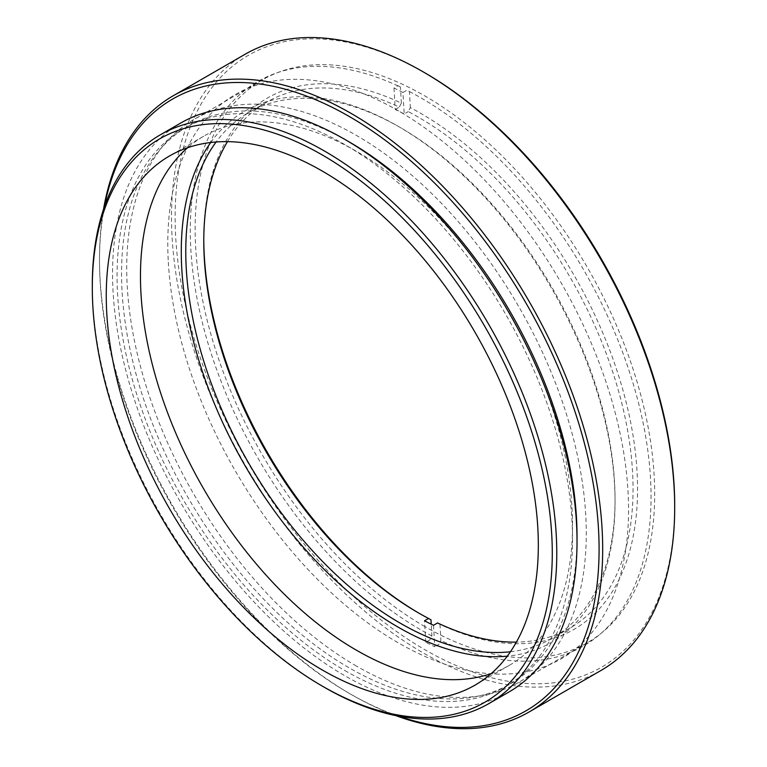 <?xml version="1.0" encoding="UTF-8"?>
<svg xmlns="http://www.w3.org/2000/svg" width="767" height="767" viewBox="0 0 767 767"><rect width="100%" height="100%" fill="white"/><g stroke="black" fill="none" stroke-linecap="round" stroke-linejoin="round"><path stroke-width="0.58" stroke-dasharray="3.83 2.88" d="M356.492 666.111A324.959 187.618 60 0 1 144.206 379.761A324.959 187.618 60 0 1 194.022 119.374A324.959 187.618 60 0 1 356.492 135.462A324.959 187.618 60 0 1 568.778 421.812A324.959 187.618 60 0 1 518.971 682.208A324.959 187.618 60 0 1 356.492 666.111M424.908 626.62A324.959 187.618 60 0 1 212.622 340.26A324.959 187.618 60 0 1 262.429 79.873A324.959 187.618 60 0 1 424.908 95.971A324.959 187.618 60 0 1 637.195 382.321A324.959 187.618 60 0 1 587.378 642.708A324.959 187.618 60 0 1 424.908 626.62M674.692 505.501A353.251 203.955 60 0 1 424.908 649.726A353.251 203.955 60 0 1 175.116 217.08A353.251 203.955 60 0 1 424.908 72.865M245.21 54.198A355.802 205.422 -120 0 0 190.667 339.311A355.802 205.422 -120 0 0 423.106 652.842A355.802 205.422 -120 0 0 601.002 670.463M395.81 715.611A355.802 205.422 60 0 1 351.094 694.413L351.094 694.413A355.802 205.422 60 0 1 99.509 258.652A355.802 205.422 60 0 1 103.516 209.324M104.408 206.707A353.251 203.955 -120 0 0 99.509 260.732A353.251 203.955 -120 0 0 349.292 693.378A353.251 203.955 -120 0 0 398.524 716.138M349.292 693.378L351.094 694.413L349.292 693.378M344.795 670.511A322.063 185.95 -120 0 0 505.827 686.465A322.063 185.95 -120 0 0 555.193 428.389A322.063 185.95 -120 0 0 344.795 144.579A322.063 185.95 -120 0 0 183.764 128.626A322.063 185.95 -120 0 0 134.398 386.702A322.063 185.95 -120 0 0 344.795 670.511M347.058 140.706A322.063 185.95 -120 0 0 188.26 126.028A322.063 185.95 -120 0 0 138.894 384.104A322.063 185.95 -120 0 0 349.292 667.913A322.063 185.95 -120 0 0 510.323 683.867A322.063 185.95 -120 0 0 577.014 539.009M491.187 673.579A305.515 176.391 -120 0 0 509.25 665.372A305.515 176.391 -120 0 0 556.085 420.556A305.515 176.391 -120 0 0 356.492 151.339A305.515 176.391 -120 0 0 203.744 136.2A305.515 176.391 -120 0 0 187.599 147.743M180.581 123.113A328.429 189.622 -120 0 0 130.237 386.29A328.429 189.622 -120 0 0 344.795 675.708A328.429 189.622 -120 0 0 509.01 691.968M324.537 687.395A328.429 189.622 60 0 1 92.308 285.161M437.564 622.948L439.961 624.328A306.714 177.081 -120 0 0 637.041 471.561A306.714 177.081 -120 0 0 410.345 107.629L408.245 111.608A303.54 175.25 60 0 1 632.545 471.743A303.54 175.25 60 0 1 570.178 627.914A303.54 175.25 60 0 1 516.392 642.113M510.438 651.749A303.54 175.25 -120 0 0 552.182 638.307A303.54 175.25 -120 0 0 615.048 499.355A303.54 175.25 -120 0 0 614.54 482.136A303.54 175.25 -120 0 0 400.412 127.6A303.54 175.25 -120 0 0 248.642 112.567A303.54 175.25 -120 0 0 216.121 141.991M227.454 141.655A303.54 175.25 60 0 1 266.648 102.174A303.54 175.25 60 0 1 399.271 107.14L401.362 103.152A306.714 177.081 -120 0 0 203.782 238.527A306.714 177.081 -120 0 0 203.782 239.831M210.733 142.509A306.714 177.081 60 0 1 398.159 126.296A306.714 177.081 60 0 1 614.54 484.552A306.714 177.081 60 0 1 615.048 501.954A306.714 177.081 60 0 1 507.294 656.159M168.318 262.199A325.812 188.107 -120 0 0 413.892 651.221A325.812 188.107 -120 0 0 628.01 491.263A325.812 188.107 -120 0 0 382.426 102.241A325.812 188.107 -120 0 0 168.318 262.199M419.53 613.523A306.714 177.081 -120 0 0 420.661 614.175A306.714 177.081 -120 0 0 430.987 619.851M433.508 625.278L434.736 646.734A328.995 189.948 60 0 1 425.762 642.257L429.808 639.918L431.907 635.939L431.236 624.185M431.907 635.939A325.812 188.107 60 0 1 190.82 249.208A325.812 188.107 60 0 1 400.441 87.064L398.035 85.683L393.989 88.023A328.995 189.948 60 0 1 402.972 92.5L404.199 113.947L408.245 111.608M401.362 103.152L400.441 87.064M425.762 642.257L424.525 620.81M439.961 624.328L440.891 640.416L438.791 644.395L434.736 646.734M402.972 92.5L407.018 90.161L409.425 91.541L410.345 107.629M409.425 91.541A325.812 188.107 60 0 1 650.512 478.272A325.812 188.107 60 0 1 440.891 640.416M393.989 88.023L395.216 109.48A303.54 175.25 60 0 1 404.199 113.947M395.216 109.48L399.271 107.14M262.429 79.873L194.022 119.374M505.827 686.465L510.323 683.867M203.744 136.2L169.536 155.95M509.25 665.372L475.051 685.123M183.764 128.626L188.26 126.028M99.509 260.732L99.509 258.652M587.378 642.708L518.971 682.208M570.178 627.914L552.182 638.307M203.782 241.126L203.782 238.527M615.048 499.355L615.048 501.954M400.412 127.6L398.159 126.296M418.408 612.871L420.661 614.175M266.648 102.174L248.642 112.567"/><path stroke-width="1.15" d="M424.908 72.865L423.106 71.82L424.908 72.865A353.251 203.955 60 0 1 674.692 505.501L674.692 507.581A355.802 205.422 -120 0 0 423.106 71.82L423.106 71.82A355.802 205.422 -120 0 0 245.21 54.198L173.198 95.779A355.802 205.422 60 0 1 351.094 113.401A355.802 205.422 60 0 1 583.534 426.931A355.802 205.422 60 0 1 528.99 712.035A355.802 205.422 60 0 1 395.81 715.611M528.99 712.035L601.002 670.463A355.802 205.422 -120 0 0 674.692 507.581M398.524 716.138A353.251 203.955 -120 0 0 597.857 519.882A353.251 203.955 -120 0 0 349.292 116.517A353.251 203.955 -120 0 0 104.408 206.707M577.014 539.009A322.063 185.95 -120 0 0 349.292 141.981A322.063 185.95 -120 0 0 347.058 140.706M322.293 171.079A305.515 176.391 -120 0 0 169.536 155.95A305.515 176.391 -120 0 0 122.701 400.767A305.515 176.391 -120 0 0 322.293 669.994A305.515 176.391 -120 0 0 475.051 685.123A305.515 176.391 -120 0 0 521.876 440.306A305.515 176.391 -120 0 0 322.293 171.079M187.599 147.743A305.515 176.391 -120 0 0 161.856 396.644A305.515 176.391 -120 0 0 356.492 650.243A305.515 176.391 -120 0 0 491.187 673.579M322.293 686.101A325.246 187.781 -120 0 0 552.278 553.314A325.246 187.781 -120 0 0 322.293 154.972A325.246 187.781 -120 0 0 92.308 287.759A325.246 187.781 -120 0 0 322.284 686.101L324.537 687.405A328.429 189.622 60 0 1 324.537 687.395L322.284 686.101A325.246 187.781 -120 0 0 322.293 686.101M92.308 287.759L92.308 285.161A328.429 189.622 60 0 1 160.332 134.81A328.429 189.622 60 0 1 324.537 151.07A328.429 189.622 60 0 1 539.096 440.488A328.429 189.622 60 0 1 488.752 703.665A328.429 189.622 60 0 1 324.537 687.405M488.752 703.665L509.01 691.968A328.429 189.622 -120 0 0 559.354 428.801A328.429 189.622 -120 0 0 344.795 139.383A328.429 189.622 -120 0 0 180.581 123.113L160.332 134.81M103.516 209.324A355.802 205.422 60 0 1 173.198 95.779M431.236 624.185L430.987 619.851L428.58 618.47L424.525 620.81A303.54 175.25 60 0 0 433.508 625.278L437.564 622.948A303.54 175.25 60 0 0 516.392 642.113M216.121 141.991A303.54 175.25 -120 0 0 186.276 268.738A303.54 175.25 -120 0 0 510.438 651.749M428.58 618.47A303.54 175.25 60 0 1 418.408 612.871A303.54 175.25 60 0 1 204.281 258.335A303.54 175.25 60 0 1 203.782 241.126A303.54 175.25 60 0 1 227.454 141.655M203.782 239.831A306.714 177.081 -120 0 0 204.29 255.919A306.714 177.081 -120 0 0 419.53 613.523M507.294 656.159A306.714 177.081 60 0 1 181.789 268.91A306.714 177.081 60 0 1 210.733 142.509"/></g></svg>
